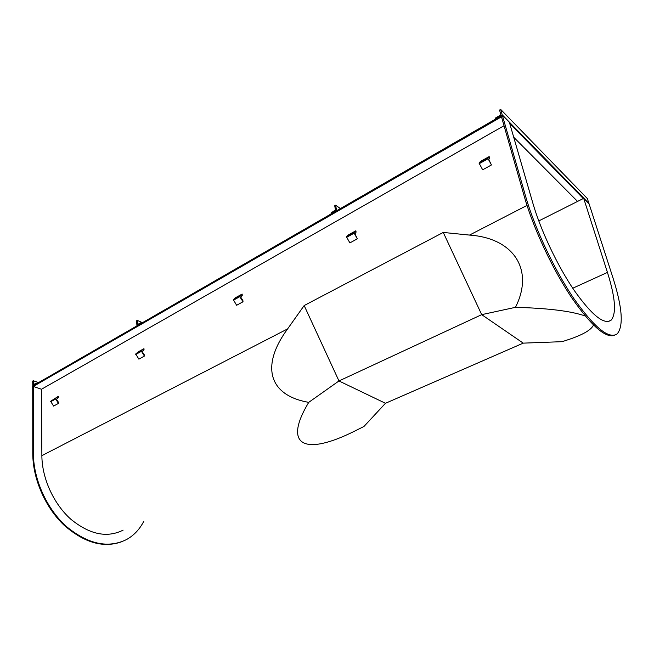 <?xml version="1.0" encoding="UTF-8"?>
<svg xmlns="http://www.w3.org/2000/svg" width="654" height="654" viewBox="0 0 654 654"><rect width="100%" height="100%" fill="white"/><g stroke="black" fill="none" stroke-linecap="round" stroke-linejoin="round"><path stroke-width="0.98" d="M525.71 196.592C534.776 228.279 554.453 270.004 573.877 298.6C594.535 327.752 608.972 339.516 617.18 333.875C623.761 326.044 622.314 307.225 612.839 277.427L589.091 203.852L583.687 198.334L607.443 272.424C615.422 297.75 616.624 313.691 611.049 320.256C603.969 325.054 591.625 315.007 574.008 290.114C557.47 265.769 540.727 230.371 532.879 203.239L509.425 122.462L502.321 115.21L525.71 196.592L524.516 197.214L501.487 116.829L33.289 386.432L33.379 453.255C33.37 479.243 46.728 508.894 66.512 526.601C88.225 544.357 108.302 548.632 126.737 539.444C133.996 535.324 139.678 529.274 143.782 521.295M502.321 115.21L32.708 385.958L32.774 453.574C32.765 478.654 45.167 507.21 63.912 525.056C84.456 543.065 104.043 548.51 122.666 541.389M583.687 198.334L538.773 220.938M524.516 197.214C533.329 228.083 552.213 268.508 571.195 296.99C591.396 326.125 605.956 338.837 614.883 335.142M504.03 125.723L41.504 389.244L33.289 386.432M41.504 389.244L41.872 455.65C41.962 478.229 53.603 503.85 70.763 519.162C89.606 534.555 107.06 538.209 123.115 530.132M304.167 305.549L287.605 328.905C260.3 366.101 268.753 395.482 308.737 402.349L338.968 380.955L481.704 314.648L515.458 307.331C534.481 269.816 513.733 238.089 469.498 235.08L443.249 232.44L304.167 305.549L338.968 380.955L385.476 403.289L523.233 343.137L481.704 314.648L443.249 232.44M385.476 403.289L363.951 426.482L353.847 431.517C303.914 456.32 282.765 445.39 308.737 402.349M515.458 307.331C548.117 308.214 571.367 311.1 585.207 315.996M593.48 325.063C591.412 329.632 583.842 334.219 570.77 338.821L562.187 341.666L523.233 343.137M588.968 203.729L587.382 198.579L500.662 109.414L499.55 110.06L500.817 114.499L500.482 115.145L495.356 118.104L495.634 119.069L501.88 115.472L502.215 114.826L500.662 109.414M577.564 201.416L513.717 137.242M36.223 383.105L33.379 384.683L33.28 380.734L32.7 381.069L32.798 385.835L36.223 383.923L36.223 383.105L37.114 383.416M33.28 380.734L38.578 382.574M56.506 399.439L58.443 402.218L58.459 403.404L53.603 406.077L50.595 401.303L58.361 396.308L58.378 397.485L56.506 399.439M58.459 403.404L55.443 398.605L58.361 396.308M488.84 159.609L491.448 164.955L482.66 169.795L479.055 163.124L480.437 161.448L489.167 156.592L489.544 157.982L488.84 159.609M491.448 164.955L487.827 158.252L489.167 156.592M240.795 297.21L242.871 300.472L243.026 301.764L236.634 305.279L233.339 299.712L235.767 297.586L242.127 294.047L242.274 295.33L240.795 297.21M243.026 301.764L239.781 296.687L242.127 294.047M142.319 351.836L144.33 354.836L144.403 356.07L138.861 359.128L135.713 353.986L138.435 351.746L143.962 348.672L144.035 349.906L142.319 351.836M144.403 356.07L141.248 350.912L143.962 348.672M354.942 233.887L357.346 238.808L349.898 242.904L346.457 236.838L348.459 234.884L355.858 230.764L356.103 232.105L354.942 233.887M357.346 238.808L353.888 232.701L355.858 230.764M140.962 322.651L137.585 324.507L137.258 320.37L136.572 320.771L136.948 325.757L141.019 323.509L140.962 322.651L141.836 323.043M137.258 320.37L142.458 322.684M334.725 205.74L335.633 205.217L336.548 210.375L331.161 213.891L330.998 212.967L335.469 209.983L334.725 205.74M340.423 208.552L335.633 205.217M33.379 453.255L32.774 453.574M607.443 272.424L572.74 288.234M527.018 205.413L469.498 235.08M287.605 328.905L41.872 455.65M588.976 203.5L502.215 114.826M583.278 198.538L509.711 123.467M55.443 398.605L50.595 401.303M55.451 399.079L50.603 401.777M487.827 158.252L479.055 163.124M487.982 158.808L479.202 163.688M239.724 296.172L233.339 299.712M239.781 296.687L233.396 300.227M141.248 350.912L135.713 353.986M141.28 351.402L135.738 354.476M353.888 232.701L346.457 236.838M353.994 233.241L346.555 237.369M611.049 320.256L607.95 321.58"/></g></svg>
